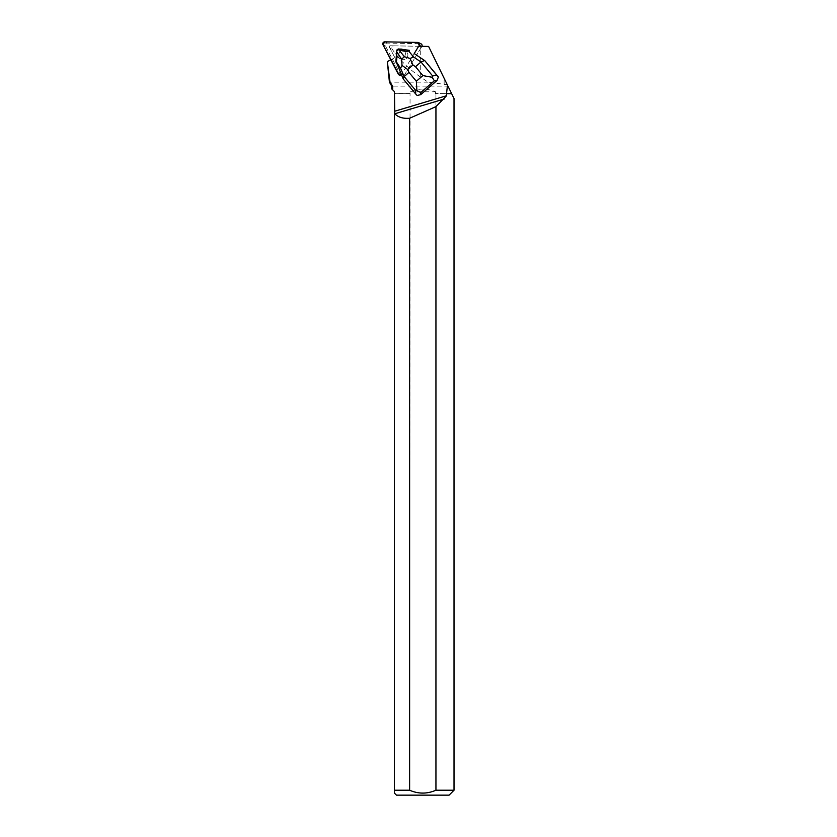 <?xml version="1.0" encoding="UTF-8"?>
<svg xmlns="http://www.w3.org/2000/svg" width="837" height="837" viewBox="0 0 837 837"><rect width="100%" height="100%" fill="white"/><g stroke="black" fill="none" stroke-linecap="round" stroke-linejoin="round"><path stroke-width="0.63" stroke-dasharray="4.18 3.14" d="M399.427 52.637A4.687 4.551 -63.5 0 0 401.216 59.228A4.687 4.551 -63.5 0 0 407.378 57.062A4.687 4.551 -63.5 0 0 405.39 50.837A4.687 4.551 -63.5 0 0 399.427 52.637M420.279 76.91L420.279 46.297L428.617 46.443L447.282 84.746L428.125 82.152L420.279 76.91C407.755 68.142 398.119 58.464 391.36 47.897L393.275 45.826L389.864 45.773L421.963 46.328A1.956 1.894 116.5 0 1 421.817 46.61L404.145 75.456A1.956 1.894 116.5 0 1 400.839 75.403L385.48 45.972A1.956 1.894 116.5 0 1 387.249 43.095L420.279 43.67A1.956 1.894 116.5 0 1 421.074 43.859M398.349 74.158L400.839 75.403L398.349 74.158A1.956 1.894 -63.5 0 0 401.655 74.221L418.772 46.276L401.655 74.221A1.956 1.894 116.5 0 1 401.519 74.409L403.518 79.128L417.108 95.481M396.937 51.392A4.687 4.551 -63.5 0 0 398.715 57.994A4.687 4.551 -63.5 0 0 404.888 55.817A4.687 4.551 -63.5 0 0 402.9 49.592A4.687 4.551 -63.5 0 0 396.937 51.392M414.284 53.599L401.655 74.221L404.145 75.456L401.655 74.221L399.123 74.943L401.666 76.209A1.956 1.894 -63.5 0 0 404.145 75.456L421.817 46.61A1.956 1.894 -63.5 0 0 421.963 46.328L418.667 46.276M391.36 47.897L390.22 48.755L394.876 57.669L392.291 59.019L400.839 75.403A1.956 1.894 -63.5 0 0 401.666 76.209L399.092 74.922M407.881 55.033A4.687 4.551 116.5 0 1 401.216 59.228A4.687 4.551 116.5 0 1 399.228 53.003A4.687 4.551 116.5 0 1 407.881 55.033M402.639 49.467A4.687 4.551 116.5 0 1 402.911 49.603L402.984 49.645A4.687 4.551 116.5 0 1 405.39 53.798A4.687 4.551 116.5 0 1 396.445 55.315L396.372 55.284A4.687 4.551 116.5 0 1 396.152 54.007M396.173 53.338A4.687 4.551 116.5 0 1 396.497 52.082L396.571 52.114A4.687 4.551 116.5 0 1 399.877 49.247L399.793 49.216A4.687 4.551 116.5 0 1 400.096 49.153M402.817 49.561L405.39 50.837L399.793 49.216M396.497 52.082L396.372 55.284M428.125 82.152L389.425 82.152M389.864 45.773L389.215 46.83L394.876 57.669L387.144 61.708M451.656 93.702L435.491 93.514L451.656 93.702L454.02 98.546M435.941 93.702L435.941 790.222L454.02 790.222M451.561 93.514L447.962 86.127L391.726 86.127M435.491 93.514L435.491 91.808C427.016 88.199 418.542 88.199 410.057 91.808L410.057 93.514L394.426 93.514L394.426 91.599L391.726 88.9M447.282 84.746L447.962 86.127M389.215 46.83L390.22 48.755M392.291 59.019L390.837 59.783M394.426 93.514L394.426 790.222L409.617 790.222L410.057 93.514M394.426 93.702L409.617 93.702M396.466 795.15L449.092 795.15M394.426 790.222C394.426 794.01 394.426 794.01 394.426 790.222M435.941 790.222C427.152 794.031 418.374 794.031 409.617 790.222M410.057 91.808L435.491 91.808M420.279 46.297L393.275 45.826M395.838 61.98L401.519 74.409M409.628 50.471L402.984 49.645M396.445 55.315L396.173 62.147M399.877 49.247L398.956 49.142L396.612 51.172L396.571 52.114M387.249 43.095L384.748 41.85M417.789 42.425L420.279 43.67M382.98 44.738L385.48 45.972M444.154 84.307L444.154 78.322M401.216 59.228L398.715 57.994L401.216 59.228M394.541 113.863L444.311 98.975"/><path stroke-width="1.26" d="M399.123 74.943L382.98 44.738L384.748 41.85L417.789 42.425L419.327 45.365L418.772 46.276L419.327 45.365A1.956 1.894 -63.5 0 0 418.584 42.624L421.074 43.859A1.956 1.894 116.5 0 1 421.963 46.328M418.584 42.624A1.956 1.894 -63.5 0 0 417.789 42.425L384.748 41.85A1.956 1.894 -63.5 0 0 382.98 44.738L398.266 74.116A1.956 1.894 -63.5 0 0 401.3 74.524M432.583 75.905L432.185 77.286L422.884 75.592L415.487 66.698L421.011 62.001L432.583 75.905L436.924 75.424L438.389 77.004L424.798 60.662L414.21 53.558L418.667 46.276L428.617 46.443L447.45 85.092M438.389 77.004L437.019 80.488L420.697 94.654L417.108 95.481L415.644 93.901L415.748 90.522L404.177 76.606L408.948 72.369L416.345 81.262L416.889 90.563L420.76 92.562L420.697 94.654M390.837 59.783L398.266 74.116M390.795 59.804L387.311 61.624L390.042 82.152L392.605 86.127L392.72 89.894L394.426 91.599L394.792 113.748C398.109 117.253 403.047 118.76 409.617 118.258L409.617 790.222L394.426 790.222L394.426 113.895L444.311 98.975M451.656 93.702L454.02 98.546L454.02 790.222L435.941 790.222L435.941 106.634L446.592 95.711L446.55 93.514L451.656 93.702L446.738 93.702M447.408 85.698L446.55 93.514M396.152 54.007A4.687 4.551 116.5 0 1 396.173 53.338M400.096 49.153A4.687 4.551 116.5 0 1 402.639 49.467M392.72 89.894L391.726 88.9L391.726 86.127L389.425 82.152L390.042 82.152M389.425 82.152L387.311 61.624M447.115 86.127L447.962 86.127L451.561 93.514M391.726 86.127L392.605 86.127M454.02 790.222L449.092 795.15L396.466 795.15L394.426 793.11M409.617 790.222C418.385 794.041 427.163 794.041 435.941 790.222M394.426 790.222C394.426 794.01 394.426 794.01 394.426 790.222M435.941 106.634L409.617 118.258M436.924 75.424L424.798 60.662M403.256 79.002L404.177 76.606L400.546 68.268L396.204 61.603L403.256 79.002L415.644 93.901M437.019 80.488L434.33 80.791L432.185 77.286M416.889 90.563L415.748 90.522M414.21 53.547L424.537 60.526L421.011 62.001L413.541 56.989L410.036 58.464L412.944 64.993L407.713 69.534L402.022 65.412L401.593 59.155L404.407 56.717L410.036 58.464M404.407 56.717L398.799 49.781L397.575 49.383L398.621 48.964L409.283 50.304L408.582 50.858L413.541 56.989M398.799 49.781C403.873 51.371 407.138 51.727 408.582 50.858M396.204 61.603C396.811 60.693 396.968 57.366 396.675 51.622L401.593 59.155M395.838 61.98L396.675 51.622M396.602 50.241L397.575 49.383M400.546 68.268L402.022 65.412M421.231 46.317L419.327 45.365M446.592 95.711L394.426 111.321M434.33 80.791L420.76 92.562M415.487 66.698L412.944 64.993M407.713 69.534L408.948 72.369M416.345 81.262L422.884 75.592"/></g></svg>
